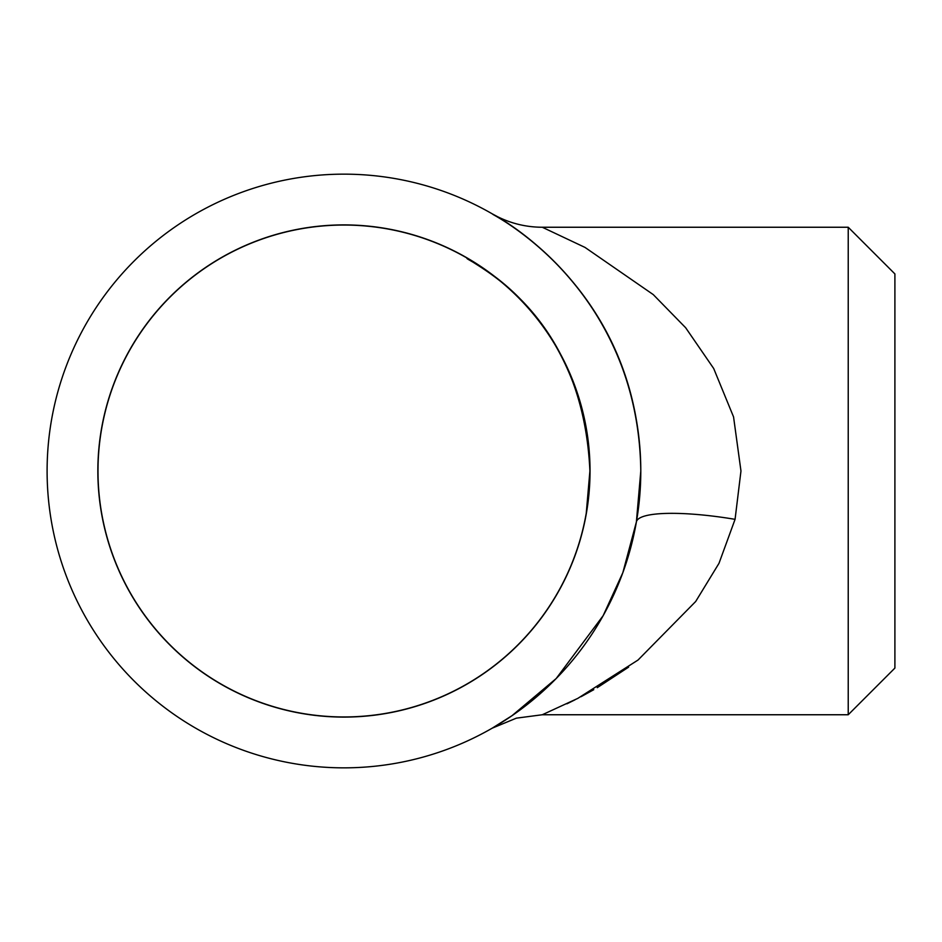 <?xml version="1.0" encoding="UTF-8"?>
<svg xmlns="http://www.w3.org/2000/svg" width="942" height="942" viewBox="0 0 942 942"><rect width="100%" height="100%" fill="white"/><g stroke="black" fill="none" stroke-linecap="round" stroke-linejoin="round"><path stroke-width="1.41" d="M848.224 227.246L894.9 273.922L894.9 668.078L848.224 714.754L848.224 227.246L542.286 227.246L585.006 247.416L653.265 294.599L685.67 327.757L713.695 368.51L733.559 416.917L740.965 471L735.066 519.336L719.005 563.304L695.691 601.491L638.005 660.059L577.776 698.399L542.286 714.754L516.381 718.157L492.242 728.154M590.033 471A246.097 246.097 0 0 0 343.948 224.903A246.097 246.097 0 0 0 97.85 471A246.097 246.097 0 0 0 343.948 717.097A246.097 246.097 0 0 0 590.033 471M492.289 728.131L512.001 715.696L556.18 678.546L603.163 615.656L622.839 572.689L636.38 521.986L640.796 471A296.848 296.848 0 0 1 343.948 767.848A296.848 296.848 0 0 1 47.1 471A296.848 296.848 0 0 1 343.948 174.152A296.848 296.848 0 0 1 640.796 471C638.617 301.31 513.096 225.162 493.514 214.588C482.186 209.76 610.546 267.893 636.356 419.861M586.254 513.237L589.904 471L586.36 512.613M588.962 449.416L589.904 471A245.956 245.956 0 0 0 343.948 225.044A245.956 245.956 0 0 0 97.992 471A245.956 245.956 0 0 0 343.948 716.956A245.956 245.956 0 0 0 589.904 471C582.757 313.78 477.547 267.504 467.55 258.355C458.413 257.343 558.7 292.279 586.23 428.634M566.954 703.804L574.997 699.824M581.014 696.715L593.754 689.697M597.24 687.684L628.62 667.136M636.38 521.986A100.17 19.582 -170.1 0 1 735.066 519.336M848.224 714.754L542.286 714.754M542.286 227.246C526.719 227.199 511.953 223.749 497.977 216.907L492.277 213.869"/></g></svg>
